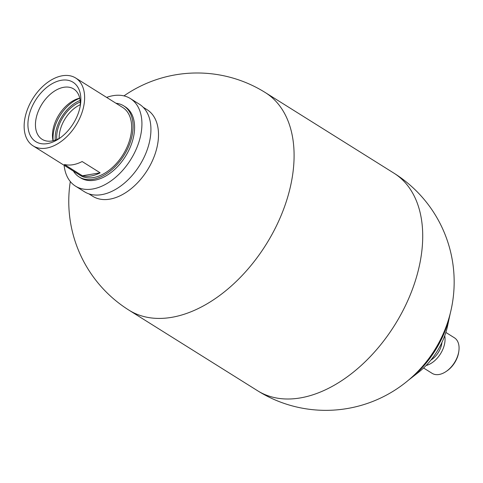 <?xml version="1.0" encoding="UTF-8"?>
<svg xmlns="http://www.w3.org/2000/svg" width="483" height="483" viewBox="0 0 483 483"><rect width="100%" height="100%" fill="white"/><g stroke="black" fill="none" stroke-linecap="round" stroke-linejoin="round"><path stroke-width="0.72" d="M88.854 193.84L92.784 196.303A51.113 32.373 -57.9 0 0 109.683 199.171A51.113 32.373 -57.9 0 0 153.322 158.666A51.113 32.373 -57.9 0 0 147.055 109.677L143.125 107.214M64.124 165.295A51.669 32.729 -57.9 0 0 75.475 186.124L84.483 191.763A51.669 32.729 -57.9 0 0 101.563 194.667A51.669 32.729 -57.9 0 0 145.685 153.715A51.669 32.729 -57.9 0 0 139.346 104.189L130.344 98.544A51.669 32.729 -57.9 0 0 106.646 97.415M100.156 172.811L82.146 161.527A40.047 25.37 122.1 0 1 72.879 164.733A40.047 25.37 122.1 0 1 64.372 164.492L82.382 175.776L100.156 172.811A40.047 25.37 -57.9 0 1 90.889 176.017A40.047 25.37 -57.9 0 1 82.382 175.776M73.434 171.127A41.955 26.577 -57.9 0 0 79.134 176.947A41.955 26.577 -57.9 0 0 93.008 179.308A41.955 26.577 -57.9 0 0 128.828 146.053A41.955 26.577 -57.9 0 0 123.684 105.837A41.955 26.577 -57.9 0 0 115.962 103.247M33.122 145.872L80.148 175.335A40.047 25.37 -57.9 0 0 93.388 177.581A40.047 25.37 -57.9 0 0 127.584 145.842A40.047 25.37 -57.9 0 0 122.67 107.455L75.65 77.992A40.047 25.37 -57.9 0 0 32.886 98.466A40.047 25.37 -57.9 0 0 33.122 145.872A40.047 25.37 -57.9 0 0 46.362 148.124A40.047 25.37 -57.9 0 0 80.558 116.379A40.047 25.37 -57.9 0 0 75.65 77.992M408.672 380A76.254 48.3 -57.9 0 0 409.632 379.264L418.532 372.315A54.923 34.788 -57.9 0 0 447.548 326.007L449.915 314.97A76.254 48.3 -57.9 0 0 450.162 313.781M409.632 379.264A76.254 48.3 -57.9 0 0 449.915 314.97M423.573 367.986L432.098 373.323A20.98 13.289 -57.9 0 0 439.035 374.5A20.98 13.289 -57.9 0 0 446.05 371.536A20.98 13.289 -57.9 0 0 458.85 351.105A20.98 13.289 -57.9 0 0 454.37 337.768L445.851 332.431M446.05 371.536L446.847 370.998A19.453 12.323 -57.9 0 0 458.717 352.059L458.85 351.105M426.091 365.504A20.98 13.289 -57.9 0 0 444.716 335.776M430.89 360.089A16.953 10.741 -57.9 0 0 441.939 342.459M80.299 104.696A27.465 17.394 -57.9 0 0 59.174 138.41M75.475 186.124A51.669 32.729 -57.9 0 0 92.561 189.022A51.669 32.729 -57.9 0 0 136.683 148.07A51.669 32.729 -57.9 0 0 130.344 98.544M79.134 176.947L80.637 177.889A41.955 26.577 -57.9 0 0 94.505 180.244A41.955 26.577 -57.9 0 0 130.332 146.995A41.955 26.577 -57.9 0 0 125.188 106.779L123.684 105.837M80.281 102.028A28.787 18.233 -57.9 0 0 56.771 139.551M80.19 106.26A29.717 18.819 -57.9 0 0 73.664 88.944A29.717 18.819 -57.9 0 0 41.936 104.135A29.717 18.819 -57.9 0 0 42.112 139.309A29.717 18.819 -57.9 0 0 51.935 140.976A29.717 18.819 -57.9 0 0 60.538 137.631M79.737 98.152A29.717 18.819 -57.9 0 0 53.045 140.758M47.364 143.608A35.054 22.2 -57.9 0 0 59.095 138.651A35.054 22.2 -57.9 0 0 80.48 104.515A35.054 22.2 -57.9 0 0 59.681 80.619A35.054 22.2 -57.9 0 0 28.648 117.254A35.054 22.2 -57.9 0 0 47.364 143.608M70.307 181.548A128.387 128.387 0 0 0 128.991 310.177L257.614 390.759A128.387 81.319 -57.9 0 0 300.058 397.968A128.387 81.319 -57.9 0 0 409.687 296.212A128.387 81.319 -57.9 0 0 393.941 173.162L265.318 92.579A128.387 128.387 0 0 0 123.968 95.888M128.991 310.177A128.387 81.319 -57.9 0 0 171.435 317.385A128.387 81.319 -57.9 0 0 281.064 215.629A128.387 81.319 -57.9 0 0 265.318 92.579M79.767 98.284A32.27 20.437 -57.9 0 0 53.178 140.728M80.136 100.434A30.743 19.471 -57.9 0 0 55.273 140.124M257.614 390.759A128.387 128.387 0 0 0 451.677 307.11A128.387 128.387 0 0 0 393.941 173.162"/></g></svg>
